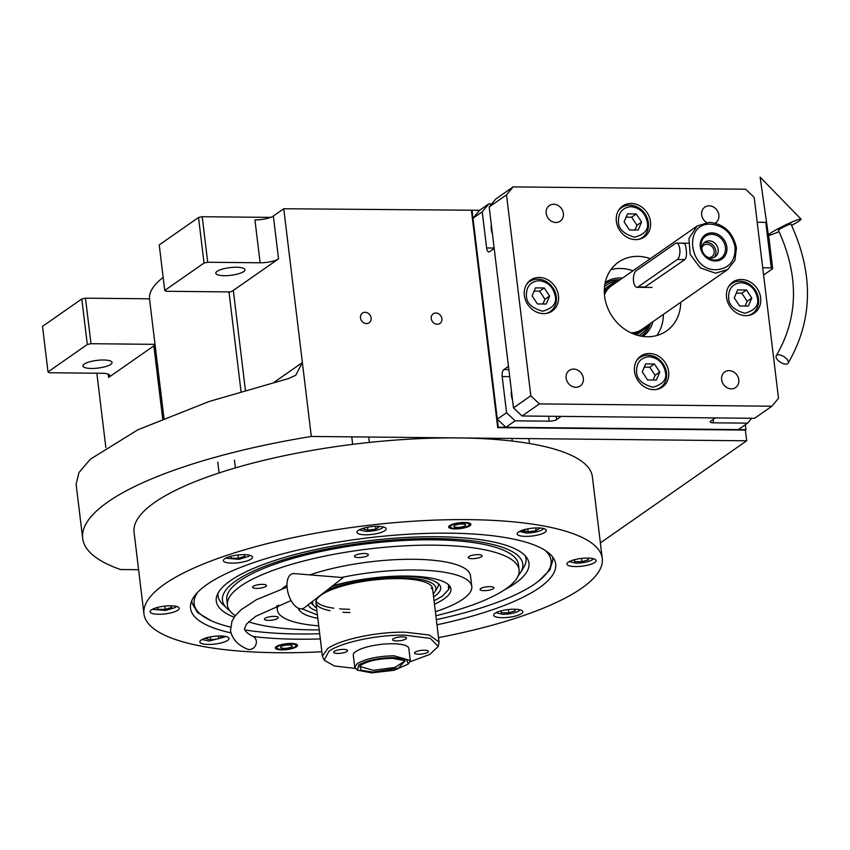 <?xml version="1.0" encoding="UTF-8"?>
<svg xmlns="http://www.w3.org/2000/svg" width="850" height="850" viewBox="0 0 850 850"><rect width="100%" height="100%" fill="white"/><g stroke="black" fill="none" stroke-linecap="round" stroke-linejoin="round"><path stroke-width="1.27" d="M241.028 391.457L229.032 292.336A13.993 3.697 173.1 0 0 230.233 291.922A13.993 3.697 173.1 0 0 233.325 290.424L278.545 258.868A13.993 3.697 -6.9 0 1 260.132 262.777L254.936 219.906A13.993 3.697 173.1 0 0 273.36 216.006L283.762 208.749L311.312 436.454A282.582 74.63 173.1 0 0 82.673 538.411A282.582 74.63 173.1 0 0 120.615 569.543L138.603 569.713M745.354 424.734L745.96 429.675L498.281 427.21L472.026 210.216L283.762 208.749M163.954 418.211L149.558 299.274A187.457 49.513 -6.9 0 1 163.157 277.387M366.478 323.553A5.876 5.079 55.1 0 0 369.155 322.745A5.876 5.079 55.1 0 0 370.717 316.444A5.876 5.079 55.1 0 0 365.107 312.301A5.876 5.079 55.1 0 0 362.429 313.108A5.876 5.079 55.1 0 0 360.868 319.409A5.876 5.079 55.1 0 0 366.478 323.553M437.24 324.264A5.876 5.079 55.1 0 0 439.918 323.457A5.876 5.079 55.1 0 0 441.479 317.156A5.876 5.079 55.1 0 0 435.88 313.013A5.876 5.079 55.1 0 0 433.192 313.82A5.876 5.079 55.1 0 0 431.63 320.121A5.876 5.079 55.1 0 0 437.24 324.264M745.96 429.675L745.376 430.079L746.672 440.799L311.312 436.454M600.376 542.895L746.672 440.799M757.201 222.243L765.797 222.328L771.311 267.867L762.716 267.782M96.858 373.224L105.846 447.525M155.04 344.59A13.993 3.697 173.1 0 1 153.861 345.876L108.641 377.432A13.993 3.697 -6.9 0 0 109.894 375.626A13.993 3.697 -6.9 0 0 101.787 373.267L49.385 372.746L48.014 371.918L87.306 344.494L90.993 343.708L155.008 344.346M48.014 371.918L42.5 326.379L81.791 298.956L85.478 298.169L149.515 298.807M85.478 298.169L90.993 343.708M230.233 291.922L166.111 291.284L164.741 290.456L204.042 263.033L207.719 262.257L260.132 262.777M164.741 290.456L159.237 244.917L198.528 217.494L202.215 216.708L270.576 217.387M202.215 216.708L207.719 262.257M236.459 267.24A14.684 3.878 173.1 0 0 215.804 273.243A14.684 3.878 173.1 0 0 224.326 275.708A14.684 3.878 173.1 0 0 244.97 269.716A14.684 3.878 173.1 0 0 236.459 267.24M274.242 382.192L302.366 362.567L295.736 375.307L288.501 378.558L209.111 401.498L137.881 429.781L90.387 459.17L78.954 472.579L76.128 484.341L82.673 538.411M768.634 235.301L772.682 268.706L763.587 275.039M772.682 268.706L771.311 267.867M765.797 222.328L766.626 222.827M103.551 359.996A14.684 3.878 173.1 0 0 82.896 365.989A14.684 3.878 173.1 0 0 91.407 368.464A14.684 3.878 173.1 0 0 112.062 362.461A14.684 3.878 173.1 0 0 103.551 359.996M81.791 298.956L87.306 344.494M198.528 217.494L204.042 263.033M230.956 632.867A183.898 48.567 -6.9 0 1 190.867 603.351A183.898 48.567 -6.9 0 1 449.066 533.163A183.898 48.567 -6.9 0 1 554.179 559.385A183.898 48.567 -6.9 0 1 539.219 587.828A183.898 48.567 -6.9 0 1 436.974 624.803M552.564 556.888L552.999 558.971L549.961 569.808L538.507 581.177M211.268 620.766L197.434 612.468L191.909 602.661L191.834 600.546M438.526 637.638A230.828 60.966 173.1 0 0 602.257 558.439L592.365 476.733A230.828 60.966 173.1 0 0 458.564 437.931A230.828 60.966 173.1 0 0 134.066 532.196L143.947 613.902A230.828 60.966 173.1 0 0 277.748 652.715A230.828 60.966 173.1 0 0 321.863 651.759M320.312 638.924A183.898 48.567 -6.9 0 1 297.139 639.189A183.898 48.567 -6.9 0 1 253.449 636.576M602.257 558.439A230.828 60.966 173.1 0 0 468.456 519.637A230.828 60.966 173.1 0 0 143.947 613.902M464.408 522.463A11.188 2.954 -6.9 0 1 470.889 524.344A11.188 2.954 -6.9 0 1 455.164 528.913A11.188 2.954 -6.9 0 1 448.672 527.032A11.188 2.954 -6.9 0 1 464.408 522.463M291.04 643.439A11.188 2.954 -6.9 0 1 297.532 645.32A11.188 2.954 -6.9 0 1 281.796 649.889A11.188 2.954 -6.9 0 1 275.304 648.008A11.188 2.954 -6.9 0 1 291.04 643.439M377.623 526.32A14.684 3.878 173.1 0 0 356.979 532.312A14.684 3.878 173.1 0 0 365.489 534.788A14.684 3.878 173.1 0 0 386.144 528.785A14.684 3.878 173.1 0 0 377.623 526.32M244.014 554.668A14.684 3.878 173.1 0 0 223.369 560.66A14.684 3.878 173.1 0 0 231.88 563.136A14.684 3.878 173.1 0 0 252.535 557.133A14.684 3.878 173.1 0 0 244.014 554.668M170.744 605.795A14.684 3.878 173.1 0 0 150.099 611.787A14.684 3.878 173.1 0 0 158.61 614.263A14.684 3.878 173.1 0 0 179.265 608.26A14.684 3.878 173.1 0 0 170.744 605.795M220.501 635.959A14.684 3.878 173.1 0 0 199.856 641.963A14.684 3.878 173.1 0 0 208.367 644.438A14.684 3.878 173.1 0 0 229.022 638.435A14.684 3.878 173.1 0 0 220.501 635.959M514.324 609.216A14.684 3.878 173.1 0 0 493.669 615.219A14.684 3.878 173.1 0 0 502.191 617.684A14.684 3.878 173.1 0 0 522.835 611.681A14.684 3.878 173.1 0 0 514.324 609.216M587.594 558.089A14.684 3.878 173.1 0 0 566.939 564.092A14.684 3.878 173.1 0 0 575.45 566.557A14.684 3.878 173.1 0 0 596.105 560.554A14.684 3.878 173.1 0 0 587.594 558.089M537.837 527.914A14.684 3.878 173.1 0 0 517.183 533.917A14.684 3.878 173.1 0 0 525.704 536.382A14.684 3.878 173.1 0 0 546.348 530.389A14.684 3.878 173.1 0 0 537.837 527.914M436.348 619.639A179.764 47.472 173.1 0 0 534.99 583.769A179.764 47.472 173.1 0 0 549.737 568.278A179.764 47.472 173.1 0 0 544.956 550.279M549.737 568.278L551.384 564.634A181.857 48.036 173.1 0 0 552.819 557.908M191.824 601.588A181.857 48.036 173.1 0 0 194.831 607.782L197.306 610.927A179.764 47.472 173.1 0 0 230.467 627.066M197.646 592.312A179.764 47.472 173.1 0 0 197.306 610.927M244.694 629.893A179.764 47.472 173.1 0 0 298.361 633.972A179.764 47.472 173.1 0 0 319.685 633.76M504.326 589.942A157.484 41.597 173.1 0 0 527.043 558.121A157.484 41.597 173.1 0 0 437.676 536.754A157.484 41.597 -6.9 0 0 216.909 595.648A157.484 41.597 -6.9 0 0 234.196 617.227M229.712 610.64A151.258 39.95 -6.9 0 1 226.716 608.154L222.403 603.936A155.114 40.97 -6.9 0 1 218.067 593.077M226.716 608.154A151.258 39.95 -6.9 0 1 276.834 561.946A151.258 39.95 -6.9 0 1 435.094 538.549A151.258 39.95 173.1 0 1 520.508 572.602L523.685 567.471A155.114 40.97 -6.9 0 0 525.311 555.889M518.181 575.726A151.258 39.95 173.1 0 0 520.508 572.602M227.439 605.157L226.791 599.803A146.891 38.792 -6.9 0 1 433.298 539.814A146.891 38.792 173.1 0 1 518.436 564.506L519.084 569.872A146.891 38.792 173.1 0 0 402.029 545.987A146.891 38.792 173.1 0 0 240.582 586.192A146.891 38.792 -6.9 0 0 227.439 605.157A146.891 38.792 -6.9 0 0 235.28 615.719M332.594 585.852A76.946 20.326 -6.9 0 1 409.764 576.109A76.946 20.326 -6.9 0 1 450.946 588.986A76.946 20.326 -6.9 0 1 444.061 598.921A76.946 20.326 -6.9 0 1 434.478 604.191M317.815 618.311A76.946 20.326 -6.9 0 1 298.308 608.164M519.084 569.872A146.891 38.792 173.1 0 1 505.952 588.838A146.891 38.792 -6.9 0 1 435.88 615.751M319.217 629.871A146.891 38.792 -6.9 0 1 248.572 621.817M309.899 574.887A97.931 25.861 173.1 0 1 412.452 559.279A97.931 25.861 173.1 0 1 470.475 575.747L471.782 586.468A97.931 25.861 173.1 0 1 463.016 599.112A97.931 25.861 -6.9 0 1 435.391 611.713M318.729 625.834A97.931 25.861 -6.9 0 1 277.344 609.992A97.931 25.861 -6.9 0 1 278.428 605.083M471.782 586.468A97.931 25.861 173.1 0 0 341.424 577.479M281.86 588.891A97.931 25.861 -6.9 0 1 284.814 586.628A97.931 25.861 173.1 0 1 286.981 585.193M468.849 556.591A6.991 1.849 173.1 0 0 468.223 557.494A6.991 1.849 173.1 0 0 473.801 558.631A6.991 1.849 173.1 0 0 481.483 556.707A6.991 1.849 173.1 0 0 482.109 555.804A6.991 1.849 173.1 0 0 476.542 554.668A6.991 1.849 173.1 0 0 468.849 556.591M355.119 555.454A6.991 1.849 173.1 0 0 354.493 556.357A6.991 1.849 173.1 0 0 360.071 557.494A6.991 1.849 173.1 0 0 367.763 555.581A6.991 1.849 173.1 0 0 368.39 554.678A6.991 1.849 173.1 0 0 362.812 553.541A6.991 1.849 173.1 0 0 355.119 555.454M253.215 586.319A6.991 1.849 173.1 0 0 252.588 587.222A6.991 1.849 173.1 0 0 258.166 588.359A6.991 1.849 173.1 0 0 265.859 586.447A6.991 1.849 173.1 0 0 266.475 585.544A6.991 1.849 173.1 0 0 260.908 584.407A6.991 1.849 173.1 0 0 253.215 586.319M265.041 618.311A6.991 1.849 173.1 0 0 264.414 619.214A6.991 1.849 173.1 0 0 269.992 620.351A6.991 1.849 173.1 0 0 277.674 618.439A6.991 1.849 173.1 0 0 278.301 617.536A6.991 1.849 173.1 0 0 272.733 616.399A6.991 1.849 173.1 0 0 265.041 618.311M480.675 588.582A6.991 1.849 173.1 0 0 480.048 589.486A6.991 1.849 173.1 0 0 485.626 590.622A6.991 1.849 173.1 0 0 493.308 588.71A6.991 1.849 173.1 0 0 493.935 587.807A6.991 1.849 173.1 0 0 488.357 586.67A6.991 1.849 173.1 0 0 480.675 588.582M519.446 531.441L526.362 533.024C533.386 532.865 538.794 531.717 542.566 529.582L543.575 528.53M519.807 531.261L525.47 531.898M525.098 529.423L523.462 530.57L528.105 531.803L536.095 530.697L539.431 528.371L537.71 527.914M528.105 531.803L527.754 528.849M536.095 530.697L535.766 527.946M359.231 529.847L366.148 531.42C373.182 531.261 378.579 530.113 382.351 527.988L383.361 526.926M364.884 527.829L363.248 528.976L367.901 530.198L375.881 529.104L379.217 526.777L377.496 526.32M367.901 530.198L367.54 527.255M375.881 529.104L375.551 526.352M152.352 609.322L165.761 610.438L175.472 607.463L176.481 606.401M157.154 607.527L157.824 609.322L165.113 609.397L171.657 607.421L171.052 605.795M165.113 609.397L164.719 606.114M157.824 609.322L157.59 607.41M569.192 561.616L576.109 563.189C583.143 563.029 588.54 561.893 592.322 559.757L593.321 558.694M573.994 559.821L574.664 561.627L581.952 561.701L588.497 559.714L587.892 558.089M581.952 561.701L581.559 558.407M574.664 561.627L574.43 559.704M225.622 558.195L239.031 559.311L248.742 556.325L249.751 555.273M230.424 556.399L231.083 558.195L238.383 558.269L244.917 556.293L244.322 554.668M238.383 558.269L237.989 554.986M231.083 558.195L230.849 556.282M202.109 639.497L209.026 641.07L226.238 636.576M207.772 637.479L206.125 638.626L210.779 639.848L218.758 638.743L222.094 636.416L220.373 635.959M218.758 638.743L218.429 635.991M210.779 639.848L210.417 636.894M495.933 612.744L502.849 614.316C509.873 614.157 515.281 613.02 519.053 610.884L520.062 609.832M500.724 610.948L501.394 612.754L508.693 612.829L515.227 610.842L514.633 609.216M508.693 612.829L508.289 609.546M501.394 612.754L501.16 610.831M450.447 527.212A9.573 2.529 173.1 0 1 453.9 524.344A9.573 2.529 173.1 0 1 463.739 522.92A9.573 2.529 -6.9 0 1 469.221 524.949A9.573 2.529 -6.9 0 1 455.823 528.445A9.573 2.529 173.1 0 1 450.447 527.212L449.353 525.831M457.353 527.383A5.876 1.551 173.1 0 0 465.619 524.981A5.876 1.551 173.1 0 0 462.209 523.993A5.876 1.551 173.1 0 0 453.953 526.394A5.876 1.551 173.1 0 0 457.353 527.383M295.853 645.926A9.573 2.529 173.1 0 1 282.466 649.421A9.573 2.529 -6.9 0 1 277.079 648.199A9.573 2.529 -6.9 0 1 280.543 645.32A9.573 2.529 -6.9 0 1 290.371 643.907A9.573 2.529 173.1 0 1 295.853 645.926L296.586 644.321M288.851 644.969A5.876 1.551 173.1 0 0 280.585 647.371A5.876 1.551 173.1 0 0 283.996 648.359A5.876 1.551 173.1 0 0 292.251 645.957A5.876 1.551 173.1 0 0 288.851 644.969M358.668 664.966L357.531 670.183L371.694 672.871L394.113 670.289L408.287 664.041L406.47 659.462L393.656 657.539C378.42 657.847 366.764 660.322 358.668 664.966M408.287 664.041L410.284 660.503L394.071 655.796C378.038 656.126 365.755 658.729 357.244 663.616L354.737 667.229L357.478 670.151M372.853 672.063L361.388 670.342L359.763 666.241L361.197 664.987C368.433 660.843 378.866 658.622 392.498 658.346L405.174 660.747L398.353 668.174L372.853 672.063M404.292 660.227L404.738 661.173L394.825 667.441L373.267 670.321L360.294 666.559L360.496 665.529M410.04 661.799L429.813 654.404L438.271 646.414L430.334 638.414L404.908 635.162C377.358 634.663 340.935 642.388 328.908 651.291L324.201 660.216L334.337 665.964L355.289 668.419M438.281 646.361L439.057 642.069L429.324 635.014L405.004 632.198C376.975 631.678 339.894 639.54 327.654 648.603L322.405 656.189L324.201 660.216M337.726 653.427A6.991 1.849 173.1 0 0 347.565 650.569A6.991 1.849 173.1 0 0 343.506 649.389A6.991 1.849 173.1 0 0 333.678 652.247A6.991 1.849 173.1 0 0 337.726 653.427M418.604 654.224A6.991 1.849 173.1 0 0 428.432 651.376A6.991 1.849 173.1 0 0 424.384 650.197A6.991 1.849 173.1 0 0 414.545 653.055A6.991 1.849 173.1 0 0 418.604 654.224M396.663 640.921A6.991 1.849 173.1 0 0 406.491 638.063A6.991 1.849 173.1 0 0 402.433 636.884A6.991 1.849 173.1 0 0 392.604 639.742A6.991 1.849 173.1 0 0 396.663 640.921M410.295 660.503L408.829 648.444A27.976 7.384 173.1 0 0 392.615 643.747A27.976 7.384 173.1 0 0 353.281 655.169L354.737 667.229M434.074 600.854L442.287 596.232L448.46 589.741L448.502 584.736M431.311 588.625A58.756 15.523 173.1 0 0 432.066 586.925M349.584 609.269A58.756 15.523 -6.9 0 1 339.703 608.844M333.795 608.196A58.756 15.523 -6.9 0 1 317.178 602.438A58.756 15.523 -6.9 0 1 316.041 600.961M301.909 608.802L317.411 614.964M433.596 596.881A66.906 17.669 173.1 0 0 439.854 585.342A66.906 17.669 173.1 0 0 401.891 576.268A66.906 17.669 -6.9 0 0 385.549 576.746M316.933 611.001A66.906 17.669 -6.9 0 1 308.136 604.817M331.415 586.766A66.906 17.669 -6.9 0 1 358.913 579.966M438.345 583.642A65.078 17.191 -6.9 0 1 437.431 587.69L434.977 591.632A62.114 16.405 173.1 0 0 399.904 577.649A62.114 16.405 -6.9 0 0 326.836 590.314M316.561 607.888A62.114 16.405 -6.9 0 1 314.33 606.231L311.015 602.979A65.078 17.191 -6.9 0 1 310.792 602.756M433.213 593.778A62.114 16.405 173.1 0 0 434.977 591.632M314.33 606.231A62.114 16.405 -6.9 0 1 312.715 601.269M439.057 642.069L432.576 588.497A58.756 15.523 173.1 0 0 398.522 578.616A58.756 15.523 -6.9 0 0 315.913 602.607A58.756 15.523 -6.9 0 0 330.076 610.725M349.977 612.489A58.756 15.523 -6.9 0 1 342.922 612.255M556.197 416.33L556.591 419.613L561.213 416.383L715.381 417.924L710.759 421.143A5.599 1.477 -6.9 0 0 710.26 421.866A5.599 1.477 -6.9 0 0 713.501 422.811L747.617 423.151L738.374 429.601L505.867 427.284L497.314 419.178L506.558 412.717L502.18 376.55A5.599 2.401 90.6 0 1 503.837 369.58L508.47 366.361L494.201 248.487L489.579 251.706A5.599 2.401 90.6 0 1 488.877 251.951A5.599 2.401 90.6 0 1 486.614 247.966L482.237 211.799L472.993 218.248L479.602 210.29L488.846 203.841L491.746 203.862M497.314 419.178L472.993 218.248M505.867 427.284L515.111 420.835L549.227 421.175A5.599 1.477 -6.9 0 0 556.591 419.613M747.617 423.151L751.666 418.285M488.846 203.841L482.237 211.799M491.311 224.613A18.881 16.309 55.1 0 0 492.447 233.962M506.558 412.717L515.111 420.835M511.413 390.713A18.881 16.309 55.1 0 0 512.539 400.053M642.834 336.409A32.874 28.401 55.1 0 0 652.928 321.693A32.874 28.401 55.1 0 1 642.834 336.409A32.874 28.401 55.1 0 0 652.928 321.693A32.874 28.401 55.1 0 1 642.834 336.409M605.211 282.498A32.874 28.401 -124.9 0 1 622.508 278.099A32.874 28.401 -124.9 0 0 605.211 282.498A32.874 28.401 -124.9 0 1 622.508 278.099A32.874 28.401 -124.9 0 0 605.211 282.498M650.59 323.329A31.779 27.444 -124.9 0 1 641.272 336.164A31.779 27.444 -124.9 0 0 650.59 323.329A31.779 27.444 -124.9 0 1 641.272 336.164A31.779 27.444 -124.9 0 0 650.59 323.329M604.903 284.049A31.779 27.444 -124.9 0 1 620.16 279.735A31.779 27.444 -124.9 0 0 604.903 284.049A31.779 27.444 -124.9 0 1 620.16 279.735A31.779 27.444 -124.9 0 0 604.903 284.049M638.616 335.601A29.994 25.914 55.1 0 0 649.071 324.392A29.994 25.914 55.1 0 1 638.616 335.601A29.994 25.914 55.1 0 0 649.071 324.392A29.994 25.914 55.1 0 1 638.616 335.601M604.52 286.737A29.994 25.914 -124.9 0 1 618.651 280.797A29.994 25.914 -124.9 0 0 604.52 286.737A29.994 25.914 -124.9 0 1 618.651 280.797A29.994 25.914 -124.9 0 0 604.52 286.737M635.662 334.741A27.976 24.172 55.1 0 0 640.029 332.403A27.976 24.172 55.1 0 1 635.662 334.741A27.976 24.172 55.1 0 0 640.029 332.403A27.976 24.172 55.1 0 1 635.662 334.741M604.308 289.808A27.976 24.172 -124.9 0 1 608.005 286.514A27.976 24.172 -124.9 0 0 604.308 289.808A27.976 24.172 -124.9 0 1 608.005 286.514A27.976 24.172 -124.9 0 0 604.308 289.808M472.026 210.216L479.602 210.29M498.281 427.21L497.707 427.614L471.442 210.619M745.376 430.079L497.707 427.614M735.069 247.169C732.126 233.325 724.041 225.664 710.834 224.188C682.943 222.498 688.798 270.863 716.338 269.726C729.226 268.504 735.473 260.982 735.069 247.169M736.44 247.998C733.146 232.528 724.115 223.964 709.346 222.307L697.223 225.962L688.936 238.298L690.168 254.469L700.411 267.92L715.509 273.211L727.643 269.556L734.889 260.376L736.44 247.998M644.385 287.385L684.845 259.601C686.46 257.646 686.885 254.161 686.109 249.135C685.706 244.428 684.633 242.558 682.901 243.525L684.611 243.546M701.962 247.52A6.991 6.046 -124.9 0 1 703.8 245.246A6.991 6.046 -124.9 0 1 706.998 244.29A6.991 6.046 55.1 0 1 713.671 249.22A6.991 6.046 55.1 0 1 711.811 256.721A6.991 6.046 55.1 0 1 709.049 257.678M703.906 242.972A8.957 7.735 -124.9 0 1 706.764 242.409A8.957 7.735 55.1 0 1 714.988 247.988A8.957 7.735 55.1 0 1 713.989 257.412M704.714 255.021A8.957 7.735 -124.9 0 0 711.121 257.975A8.957 7.735 55.1 0 0 715.211 256.743A8.957 7.735 55.1 0 0 717.581 247.137A8.957 7.735 55.1 0 0 709.049 240.826A8.957 7.735 -124.9 0 0 704.958 242.059A8.957 7.735 -124.9 0 0 702.95 252.503M714.839 260.026A13.43 11.602 55.1 0 0 725.411 247.286A13.43 11.602 55.1 0 0 711.726 234.303A13.43 11.602 -124.9 0 0 702.791 252.195A13.43 11.602 -124.9 0 0 704.947 255.276A13.43 11.602 -124.9 0 0 714.839 260.026M715.286 261.014A14.684 12.686 55.1 0 0 726.856 247.084A14.684 12.686 55.1 0 0 711.886 232.889A14.684 12.686 55.1 0 0 700.315 246.819A14.684 12.686 55.1 0 0 715.286 261.014M683.846 243.174L682.901 243.525M697.223 225.962L611.692 285.642A26.584 22.961 55.1 0 0 604.456 294.801M631.029 332.881A26.584 22.961 55.1 0 0 642.111 329.237L727.643 269.556M616.601 282.221A27.466 23.726 55.1 0 0 604.329 292.974M632.697 333.625A27.466 23.726 55.1 0 0 647.031 325.816M617.302 281.733A27.976 24.172 55.1 0 0 610.311 284.899A27.976 24.172 55.1 0 0 604.286 291.359M634.196 334.22A27.976 24.172 55.1 0 0 642.334 330.788A27.976 24.172 55.1 0 0 647.721 325.327M633.558 281.329A8.394 3.602 90.6 0 1 636.055 270.874L675.346 243.451A8.394 3.602 90.6 0 1 676.409 243.1A8.394 3.602 90.6 0 1 679.894 250.282A8.394 3.602 90.6 0 1 677.301 259.526L637.999 286.949A8.394 3.602 90.6 0 1 636.947 287.311A8.394 3.602 90.6 0 1 633.558 281.329M771.896 406.215L754.556 418.306L522.049 415.99L513.485 407.883L489.175 206.954L495.784 198.996L513.124 186.894L506.515 194.863L530.825 395.781L539.378 403.899L771.896 406.215L778.504 398.257L754.184 197.327L745.631 189.221L513.124 186.894M610.863 269.684A41.969 36.252 -124.9 0 1 620.309 268.473A41.969 36.252 -124.9 0 1 632.963 270.799M663.393 314.394A41.969 36.252 -124.9 0 1 656.816 335.527M522.049 415.99L539.378 403.899M513.485 407.883L530.825 395.781M489.175 206.954L506.515 194.863M731.319 388.843A9.509 8.213 55.1 0 0 735.664 387.536A9.509 8.213 55.1 0 0 738.183 377.336A9.509 8.213 55.1 0 0 729.109 370.621A9.509 8.213 55.1 0 0 724.774 371.928A9.509 8.213 55.1 0 0 722.245 382.128A9.509 8.213 55.1 0 0 731.319 388.843M575.843 387.292A9.509 8.213 55.1 0 0 580.189 385.985A9.509 8.213 55.1 0 0 582.707 375.785A9.509 8.213 55.1 0 0 573.644 369.081A9.509 8.213 55.1 0 0 569.298 370.388A9.509 8.213 55.1 0 0 566.769 380.587A9.509 8.213 55.1 0 0 575.843 387.292M555.9 222.488A9.509 8.213 55.1 0 0 560.246 221.181A9.509 8.213 55.1 0 0 562.764 210.981A9.509 8.213 55.1 0 0 553.69 204.266A9.509 8.213 55.1 0 0 549.355 205.572A9.509 8.213 55.1 0 0 546.826 215.773A9.509 8.213 55.1 0 0 555.9 222.488M715.137 223.093A9.509 8.213 55.1 0 0 715.711 222.732A9.509 8.213 55.1 0 0 718.239 212.532A9.509 8.213 55.1 0 0 709.166 205.817A9.509 8.213 55.1 0 0 704.831 207.124A9.509 8.213 55.1 0 0 706.446 222.477M680.722 302.292A41.969 36.252 -124.9 0 1 666.528 330.969A41.969 36.252 -124.9 0 1 647.371 336.738A41.969 36.252 -124.9 0 1 607.357 307.137A41.969 36.252 -124.9 0 1 618.492 262.14A41.969 36.252 -124.9 0 1 637.649 256.371A41.969 36.252 -124.9 0 1 650.303 258.697M635.619 239.626A18.881 16.309 55.1 0 0 644.236 237.033A18.881 16.309 55.1 0 0 649.251 216.782A18.881 16.309 55.1 0 0 631.242 203.458A18.881 16.309 55.1 0 0 622.625 206.061A18.881 16.309 55.1 0 0 617.61 226.312A18.881 16.309 55.1 0 0 635.619 239.626M653.778 389.651A18.881 16.309 55.1 0 0 662.394 387.058A18.881 16.309 55.1 0 0 667.399 366.807A18.881 16.309 55.1 0 0 649.4 353.483A18.881 16.309 55.1 0 0 640.773 356.076A18.881 16.309 55.1 0 0 635.768 376.327A18.881 16.309 55.1 0 0 653.778 389.651M543.607 313.629A18.881 16.309 55.1 0 0 552.224 311.036A18.881 16.309 55.1 0 0 557.228 290.785A18.881 16.309 55.1 0 0 539.229 277.461A18.881 16.309 55.1 0 0 530.612 280.064A18.881 16.309 55.1 0 0 525.597 300.316A18.881 16.309 55.1 0 0 543.607 313.629M745.79 315.647A18.881 16.309 55.1 0 0 754.407 313.055A18.881 16.309 55.1 0 0 759.411 292.804A18.881 16.309 55.1 0 0 741.412 279.48A18.881 16.309 55.1 0 0 732.785 282.072A18.881 16.309 55.1 0 0 727.781 302.324A18.881 16.309 55.1 0 0 745.79 315.647M631.008 206.678C622.434 207.559 618.247 212.606 618.449 221.808C618.503 229.011 623.921 234.154 634.695 237.214C644.768 234.356 648.954 229.319 647.254 222.094C645.224 212.872 639.806 207.74 631.008 206.678M638.35 239.413A18.19 15.714 55.1 0 0 642.334 237.511A18.19 15.714 55.1 0 0 648.359 222.753A18.19 15.714 55.1 0 0 629.818 205.179A18.19 15.714 55.1 0 0 621.52 207.676A18.19 15.714 55.1 0 0 618.354 210.768M638.201 230.031L641.601 222.031L636.257 213.956L627.502 213.871L624.091 221.861L629.446 229.946L638.201 230.031M641.601 222.031L636.979 225.261L631.635 217.186L626.11 217.122M634.971 229.999L636.979 225.261M636.257 213.956L631.635 217.186M649.156 356.703C640.592 357.584 636.406 362.631 636.597 371.822C636.65 379.036 642.069 384.179 652.853 387.239C662.915 384.381 667.101 379.344 665.412 372.119C663.383 362.897 657.964 357.754 649.156 356.703M656.497 389.438A18.19 15.714 55.1 0 0 660.492 387.526A18.19 15.714 55.1 0 0 666.506 372.778A18.19 15.714 55.1 0 0 647.976 355.204A18.19 15.714 55.1 0 0 639.678 357.701A18.19 15.714 55.1 0 0 636.501 360.783M656.359 380.056L659.759 372.056L654.415 363.981L645.66 363.885L642.249 371.886L647.604 379.961L656.359 380.056M659.759 372.056L655.138 375.286L649.782 367.2L644.268 367.147M653.119 380.014L655.138 375.286M654.415 363.981L649.782 367.2M741.168 282.699C732.604 283.581 728.418 288.628 728.609 297.819C728.673 305.033 734.092 310.176 744.866 313.236C754.928 310.377 759.114 305.341 757.424 298.106C755.395 288.894 749.976 283.751 741.168 282.699M748.51 315.435A18.19 15.714 55.1 0 0 752.505 313.522A18.19 15.714 55.1 0 0 758.519 298.775A18.19 15.714 55.1 0 0 739.989 281.201A18.19 15.714 55.1 0 0 731.691 283.698A18.19 15.714 55.1 0 0 728.514 286.779M748.372 306.043L751.772 298.053L746.428 289.978L737.673 289.882L734.262 297.882L739.617 305.957L748.372 306.043M751.772 298.053L747.15 301.283L741.806 293.197L736.281 293.144M745.131 306.011L747.15 301.283M746.428 289.978L741.806 293.197M538.985 280.681C530.421 281.562 526.235 286.609 526.426 295.811C526.49 303.014 531.909 308.157 542.683 311.217C552.744 308.369 556.931 303.322 555.241 296.098C553.212 286.875 547.793 281.743 538.985 280.681M546.327 313.416A18.19 15.714 55.1 0 0 550.322 311.514A18.19 15.714 55.1 0 0 556.336 296.756A18.19 15.714 55.1 0 0 537.806 279.183A18.19 15.714 55.1 0 0 529.508 281.679A18.19 15.714 55.1 0 0 526.331 284.771M546.189 304.034L549.589 296.034L544.244 287.959L535.489 287.874L532.079 295.864L537.434 303.949L546.189 304.034M549.589 296.034L544.967 299.264L539.622 291.189L534.097 291.125M542.948 304.002L544.967 299.264M544.244 287.959L539.622 291.189M787.631 363.672A6.991 3.315 -147.7 0 0 788.088 363.205A6.991 3.315 -147.7 0 0 784.518 357.043A6.991 3.315 -147.7 0 0 776.719 355.247A6.991 3.315 -147.7 0 0 776.263 355.725A6.991 3.315 -147.7 0 0 779.832 361.877A6.991 3.315 -147.7 0 0 787.631 363.672M788.088 363.205C812.929 320.45 813.896 274.072 790.989 224.071A6.991 0.616 153.8 0 0 786.069 225.824A6.991 0.616 153.8 0 0 779.131 229.553A6.991 0.616 153.8 0 0 778.43 230.244C799.191 275.921 798.469 317.741 776.263 355.725M791.637 225.399A18.19 1.604 153.8 0 0 799.213 220.904A18.19 1.604 153.8 0 0 801.008 219.087A18.19 1.604 153.8 0 0 788.003 223.805A18.19 1.604 153.8 0 0 770.206 233.399A18.19 1.604 153.8 0 0 768.379 235.131A18.19 1.604 153.8 0 0 779.078 231.572M291.104 600.525L255.457 616.441L246.553 624.017L244.407 628.926C245.299 631.603 248.157 634.068 252.992 636.331A6.991 6.216 115.3 0 1 256.317 641.166A6.991 6.216 115.3 0 1 253.619 647.923A6.991 6.216 115.3 0 1 247.01 648.975C237.607 644.906 232.114 638.786 230.52 630.615L231.944 621.318L235.067 615.995L240.975 609.822L256.519 599.633L287.066 587.127M304.342 607.761A18.19 9.488 -106.5 0 1 287.194 588.391A18.19 9.488 -106.5 0 1 294.185 573.591L343.209 577.617L304.342 607.761M278.545 258.868L273.36 216.006M233.325 290.424L245.395 390.171M108.248 374.17L108.641 377.432M153.861 345.876L162.679 418.742M503.837 369.58L508.863 369.633M713.501 422.811L713.107 419.507M494.147 248.041L486.614 247.966M502.18 376.55L509.713 376.624M548.633 416.256L549.227 421.175M677.301 259.526L684.845 259.601M637.999 286.949L645.543 287.024M276.824 605.71L277.344 609.992M511.976 438.462L512.295 441.076M528.902 438.632L529.497 443.509M351.762 436.858L352.665 444.337M368.698 437.027L369.346 442.425M217.781 462.124L219.087 472.94M234.451 460.105L235.386 467.893M469.221 524.949L469.944 523.334M277.079 648.199L275.995 646.808M322.405 656.189L315.913 602.607M448.46 589.741L449.735 586.936M610.311 284.899L608.005 286.514M642.334 330.788L640.029 332.403M688.245 243.217L676.409 243.1M652.109 287.459L636.947 287.311M640.231 238.977L642.334 237.511M619.416 209.153L621.52 207.676M658.389 389.002L660.492 387.526M637.564 359.168L639.678 357.701M750.401 314.999L752.505 313.522M729.587 285.164L731.691 283.698M548.218 312.981L550.322 311.514M527.404 283.156L529.508 281.679M801.008 219.087L760.112 177.129L768.379 235.131"/></g></svg>
